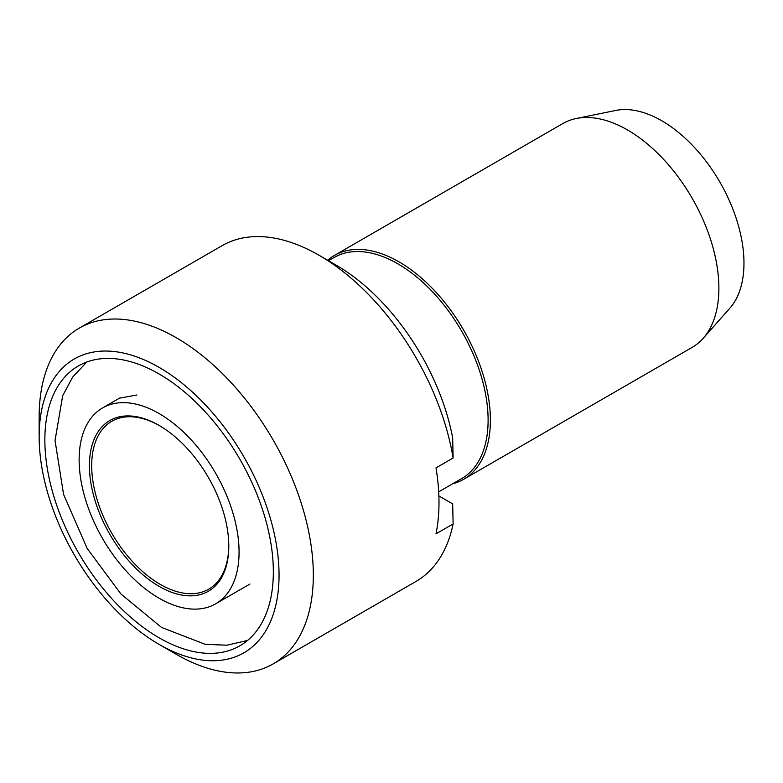 <?xml version="1.0" encoding="UTF-8"?>
<svg xmlns="http://www.w3.org/2000/svg" width="783" height="783" viewBox="0 0 783 783"><rect width="100%" height="100%" fill="white"/><g stroke="black" fill="none" stroke-linecap="round" stroke-linejoin="round"><path stroke-width="1.17" d="M159.106 586.359A98.55 56.895 -120 0 0 228.793 546.123A98.55 56.895 -120 0 0 159.106 425.423A98.55 56.895 -120 0 0 89.419 465.66A98.55 56.895 -120 0 0 159.106 586.359M159.106 413.551A113.095 65.292 60 0 1 232.982 513.208A113.095 65.292 60 0 1 215.648 603.83A113.095 65.292 60 0 1 102.553 538.538A113.095 65.292 60 0 1 102.553 407.953A113.095 65.292 60 0 1 159.106 413.551M159.673 425.756A96.935 55.965 -120 0 0 111.773 421.283A96.935 55.965 -120 0 0 96.916 498.957A96.935 55.965 -120 0 0 160.241 584.382A96.935 55.965 -120 0 0 208.709 589.178A96.935 55.965 -120 0 0 228.783 545.457M327.666 260.24A129.244 74.62 60 0 1 334.38 255.454L562.86 123.538A129.244 74.62 60 0 1 576.278 118.497L615.692 110.462A116.266 67.123 60 0 1 661.762 120.758A116.266 67.123 60 0 1 734.376 213.103A116.266 67.123 60 0 1 729.854 308.189L703.183 338.305A129.244 74.62 60 0 1 692.113 347.407L463.634 479.313A129.244 74.62 60 0 1 452.633 483.796M328.498 260.719L334.047 257.509A127.629 73.69 60 0 1 397.862 263.832A127.629 73.69 60 0 1 481.242 376.3A127.629 73.69 60 0 1 461.676 478.579L438.686 491.851M334.38 255.454A129.244 74.62 60 0 1 399.007 261.855A129.244 74.62 60 0 1 483.444 375.752A129.244 74.62 60 0 1 463.634 479.313M576.278 118.497A129.244 74.62 60 0 1 627.486 129.939A129.244 74.62 60 0 1 708.214 232.6A129.244 74.62 60 0 1 703.183 338.305M453.122 457.986L452.672 437.942A169.637 97.944 -120 0 0 336.171 265.153L319.043 255.258A193.871 111.93 -120 0 0 319.033 255.258A193.871 111.93 -120 0 1 453.122 457.986L435.984 467.882A193.871 111.93 -120 0 1 435.984 533.84L453.122 523.944L452.672 503.9L438.871 495.933M39.15 436.64L39.15 416.85A193.871 111.93 60 0 1 79.298 328.097A193.871 111.93 60 0 1 176.234 337.698A193.871 111.93 60 0 1 302.894 508.549A193.871 111.93 60 0 1 273.169 663.896A193.871 111.93 60 0 1 176.234 654.294L159.096 644.399A169.637 97.944 60 0 1 39.15 436.64A169.637 97.944 60 0 1 159.106 367.384A169.637 97.944 60 0 1 279.051 575.143A169.637 97.944 60 0 1 159.096 644.399M319.033 255.258A193.871 111.93 -120 0 0 222.108 245.656L79.298 328.097M273.169 663.896L415.969 581.456A193.871 111.93 -120 0 0 453.122 523.944M159.106 373.98A161.562 93.275 60 0 1 264.644 516.349A161.562 93.275 60 0 1 239.882 645.809A161.562 93.275 60 0 1 78.32 552.534A161.562 93.275 60 0 1 78.32 365.974A161.562 93.275 60 0 1 159.106 373.98M120.142 397.803L102.553 407.953M249.924 584.049L215.648 603.83M119.554 398.136L136.908 394.994M247.545 640.445L226.923 645.202L205.185 644.301L161.523 627.418L120.944 594.003L87.187 548.472L63.56 494.376L55.035 440.506L62.689 395.728L72.682 377.054L86.796 362.02"/></g></svg>
